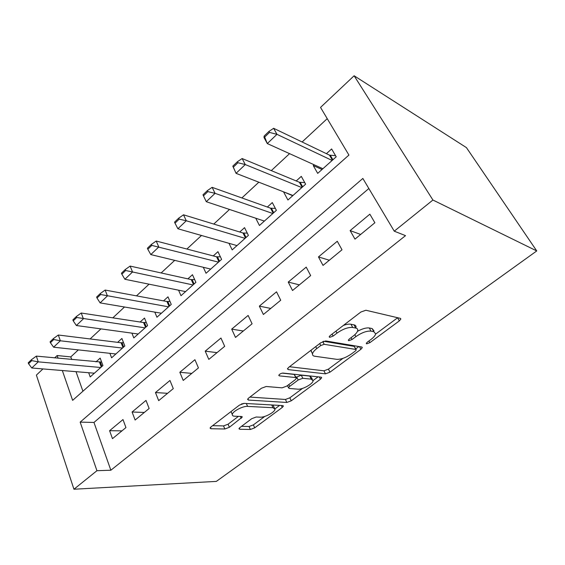 <?xml version="1.0" encoding="UTF-8"?>
<svg xmlns="http://www.w3.org/2000/svg" width="565" height="565" viewBox="0 0 565 565"><rect width="100%" height="100%" fill="white"/><g stroke="black" fill="none" stroke-linecap="round" stroke-linejoin="round"><path stroke-width="0.85" d="M366.657 343.845L369.856 342.673L399.321 320.885L400.875 319.048L400.366 318.363L365.866 310.241L360.851 312.035L330.144 335.575L329.169 336.789L329.656 337.347L333.103 336.104L336.994 333.131C342.934 328.985 348.174 327.1 352.701 327.467L355.738 328.074C357.264 328.406 357.928 329.218 357.723 330.504C357.355 332.171 355.816 334.042 353.118 336.111L349.29 339L348.308 340.194L348.746 340.702L352.066 339.494L355.886 336.627C361.699 332.63 366.734 330.793 371.007 331.125L373.853 331.697L375.647 333.908C375.273 335.532 373.726 337.369 371.007 339.424L367.25 342.206L366.261 343.386L366.657 343.845M239.941 427.514L238.939 428.708L239.772 429.273L250.38 429.478L254.723 427.832L282.26 407.457L283.369 406.157L282.641 405.578L244.129 403.382L239.391 405.147L211.02 426.893L210.053 428.101L210.999 428.729L224.849 428.99L229.39 427.281L242.265 417.083L241.41 416.469L234.68 416.214C232.978 416.123 232.187 415.55 232.3 414.484C232.427 411.44 242.844 405.924 247.604 406.383L273.008 407.725L275.021 409.286C274.837 412.182 264.844 417.535 260.317 417.182L256.171 417.019L251.7 418.707L239.941 427.514M368.853 188.519L93.967 422.45L110.853 470.221L96.94 470.702L73.937 489.234L216.331 481.394L536.75 250.931L466.422 147.606L354.121 75.767L320.532 107.414L348.923 155.071L72.638 400.359L62.334 370.534M110.853 470.221L405.515 235.64L394.257 231.177L432.924 200.031L536.75 250.931M325.468 373.853L329.967 372.18L360.887 349.311L362.278 347.666L361.699 347.009L325.737 340.942L320.807 342.729L288.708 367.335L287.472 368.874L288.263 369.616L325.468 373.853L323.936 370.81L328.427 369.15L342.955 358.358M320.426 379.235L291.265 400.804L286.843 402.464L248.459 400.069L247.583 399.384L248.678 398.021L261.404 388.261L266.2 386.495L282.105 387.837L286.745 386.121L295.262 379.701L296.47 378.232L295.735 377.554L279.336 375.873L278.771 375.358C279.576 374.037 280.989 373.281 282.994 373.07L321.005 377.152L321.662 377.773L320.426 379.235L319.296 376.968M88.684 372.716L90.202 376.94L102.936 365.548L100.175 358.111L95.993 361.897M109.9 353.323L111.595 357.807L124.823 345.964L121.906 338.47L117.626 342.341M131.92 333.138L133.813 337.919L147.578 325.602L144.499 318.06L140.12 322.015M154.803 312.113L156.929 317.233L171.251 304.422L167.996 296.823L163.518 300.87M178.575 290.184L180.991 295.707L195.9 282.359L192.46 274.717L187.877 278.863M203.294 267.28L206.048 273.276L221.6 259.37L217.956 251.679L213.259 255.924M229.002 243.317L232.18 249.899L248.395 235.386L244.546 227.653L239.73 232.003M255.733 218.203L259.448 225.499L276.384 210.342L272.295 202.574L267.358 207.037M283.997 192.001L292.727 195.723M283.743 192.227L287.924 200.017L305.623 184.176L301.293 176.365L296.222 180.948M354.968 239.129L374.877 222.751L369.849 214.177L350.131 230.591L354.968 239.129M323.025 265.416L342.009 249.794L337.284 241.269L318.469 256.927L323.025 265.416M292.529 290.509L310.658 275.593L306.209 267.125L288.235 282.076L292.529 290.509M263.382 314.493L280.713 300.234L276.525 291.822L259.342 306.124L263.382 314.493M235.499 337.432L252.082 323.787L248.134 315.44L231.692 329.127L235.499 337.432M208.81 359.397L224.686 346.331L220.957 338.047L205.208 351.155L208.81 359.397M183.222 380.45L198.442 367.921L194.925 359.707L179.825 372.271L183.222 380.45M158.68 400.642L173.286 388.628L169.959 380.478L155.467 392.541L158.68 400.642M135.12 420.028L149.139 408.488L146.003 400.416L132.083 411.998L135.12 420.028M122.986 419.562L109.603 430.692L112.477 438.659L125.953 427.571L122.986 419.562M327.227 118.65L302.113 141.984M289.562 153.645L271.292 170.623M258.827 182.205L241.877 197.948M229.503 209.453L213.775 224.065M201.486 235.478L186.888 249.038M174.698 260.366L161.152 272.952M149.061 284.188L136.49 295.869M124.498 307.007L112.831 317.848M100.944 328.887L90.125 338.944M78.344 349.89L70.794 356.903L71.734 359.545M76.014 371.671L82.928 391.227M314.126 164.768L313.264 165.552L317.692 173.377L336.217 156.802L331.62 148.962L326.415 153.666M73.937 489.234L36.393 375.096L42.947 368.924M54.657 357.892L57.157 355.54L58.082 358.224M70.794 356.903L57.157 355.54M394.257 231.177L362.85 178.448L80.159 422.126L96.94 470.702M432.924 200.031L354.121 75.767M93.967 422.45L80.159 422.126M313.264 165.552L322.022 169.5M350.131 230.591L360.654 234.454M318.469 256.927L329.317 260.232M288.235 282.076L299.372 284.873M259.342 306.124L270.727 308.441M231.692 329.127L243.303 331.012M205.208 351.155L217.009 352.645M179.825 372.271L191.789 373.394M155.467 392.541L167.579 393.318M132.083 411.998L144.315 412.464M109.603 430.692L121.941 430.869M373.952 330.815L372.151 328.576L373.853 331.697M357.468 331.33C362.334 328.696 366.282 327.58 369.305 327.99L372.151 328.576M356.014 327.312C356.211 326.019 355.547 325.2 354.015 324.861L355.738 328.074M343.351 325.447C346.529 324.296 349.071 323.886 350.978 324.239L354.015 324.861M375.598 334.113L397.668 317.728M289.499 366.734L323.936 370.81M355.717 348.88L358.881 346.529M355.307 351.063L356.268 349.919L355.858 349.46L324.176 344.311L320.751 345.547L316.746 348.605C314.239 350.561 312.833 352.306 312.516 353.845C312.332 355.18 313.102 355.985 314.825 356.254L336.768 359.333C341.048 359.488 345.935 357.687 351.437 353.93L355.307 351.063M356.056 349.516L354.227 346.38L355.858 349.46M323.597 341.253L354.227 346.38M310.99 350.258L311.929 352.673M318.074 376.841L313.116 380.527M302.487 388.416L289.845 397.809L291.265 400.804M249.899 397.089L285.431 399.462L289.845 397.809M296.201 377.681L294.217 374.418L282.175 373.126M297.819 389.165C302.282 389.758 312.848 384.002 313.088 380.831L311.273 379.143L302.805 378.282L298.179 379.991L289.683 386.375L288.51 387.795L289.252 388.445L297.819 389.165M312.41 379.454L311.59 377.787L309.761 376.085L311.273 379.143M296.046 377.356L301.286 375.181L309.761 376.085M274.47 408.092L272.987 405.027M244.052 403.382L241.354 404.024M230.916 411.638L231.488 412.62M212.617 425.664L223.528 425.918L228.062 424.216L238.43 416.356M241.509 426.335L249.066 426.511L253.403 424.873L264.808 416.398M275.021 408.82L279.611 405.409M335.582 155.714L329.48 155.142L273.63 128.297L276.97 134.343L267.294 143.567L322.883 168.73M264.674 137.069L267.294 143.567L264.017 137.528L264.13 136.059L264.674 137.069L269.512 132.422L268.961 131.412L264.13 136.059M332.121 160.467L276.97 134.343L269.512 132.422M268.961 131.412L273.63 128.297M304.761 182.622L299.372 182.255L242.131 158.539L245.267 164.556L236.05 173.335L292.981 195.497M233.324 167.162L236.05 173.335L232.808 166.159L233.324 167.162L237.929 162.741L237.413 161.738L232.808 166.159M301.809 187.594L245.267 164.556L237.929 162.741M237.413 161.738L242.131 158.539M275.36 208.4L270.579 208.181L212.129 187.34L215.067 193.336L206.289 201.705L264.371 221.092M203.464 195.829L206.289 201.705L202.983 194.826L203.464 195.829L207.856 191.613L207.369 190.61L202.983 194.826M272.824 213.528L215.067 193.336L207.856 191.613M207.369 190.61L212.129 187.34M247.265 233.112L243.014 233.006L183.526 214.806L186.281 220.774L177.897 228.754L236.989 245.598M178.724 218.139L174.543 222.165L174.995 223.161L179.183 219.142L178.724 218.139L183.526 214.806M245.083 238.352L186.281 220.774L179.183 219.142M177.897 228.754L174.995 223.161M220.385 256.814L216.6 256.793L156.208 241.029L158.8 246.962L150.799 254.582L210.745 269.081M151.385 244.419L147.394 248.254L147.818 249.25L151.816 245.408L151.385 244.419L156.208 241.029M218.5 262.139L151.816 245.408M150.799 254.582L147.818 249.25M194.65 279.569L191.26 279.611L130.112 266.087L132.542 271.984L124.886 279.272L185.574 291.604M125.268 269.526L121.447 273.192L121.849 274.18L125.67 270.508L125.268 269.526L130.112 266.087M193.018 284.944L125.67 270.508M124.886 279.272L121.849 274.18M169.966 301.428L166.943 301.505L105.139 290.064L107.428 295.912L100.104 302.889L161.406 313.229M100.288 293.539L96.629 297.049L97.003 298.023L100.662 294.513L100.288 293.539L105.139 290.064M168.554 306.83L100.662 294.513M100.104 302.889L97.003 298.023M146.279 322.431L143.581 322.544L81.233 313.017L83.38 318.829L76.367 325.511L138.192 334M76.367 316.52L72.871 319.889L73.224 320.856L76.727 317.495L76.367 316.52L81.233 313.017M145.064 327.855L76.727 317.495M76.367 325.511L73.224 320.856M123.53 342.644L121.122 342.771L58.315 335.017L60.342 340.787L53.611 347.2L115.874 353.973M53.449 338.548L50.094 341.776L50.426 342.736L53.788 339.516L53.449 338.548L58.315 335.017M122.478 348.061L60.342 340.787L53.788 339.516M53.611 347.2L50.426 342.736M101.658 362.094L36.337 356.12L38.236 361.847L31.781 367.999L94.397 373.197M31.471 359.679L28.25 362.772L28.561 363.726L31.788 360.632L31.471 359.679L36.337 356.12M100.754 367.504L38.236 361.847L31.788 360.632M31.781 367.999L28.561 363.726M368.931 340.963L369.856 342.673M332.065 334.099L333.103 336.104M351.091 337.644L352.066 339.494M369.305 327.99L371.007 331.125M354.848 334.678L355.886 336.627M350.978 324.239L352.701 327.467M335.942 331.125L336.994 333.131M397.576 317.791L399.321 320.885M287.67 368.394L288.263 369.616M359.46 346.628L360.887 349.311M328.427 369.15L329.967 372.18M322.777 341.571L324.176 344.311M319.734 343.555L320.751 345.547M315.743 346.613L316.746 348.605M285.431 399.462L286.843 402.464M247.88 398.791L248.459 400.069M294.217 374.418L295.735 377.554M278.919 375.005L279.336 375.873M301.286 375.181L302.805 378.282M296.674 376.883L298.179 379.991M288.814 384.56L289.683 386.375M271.73 404.957L273.008 407.725M246.319 403.509L247.604 406.383M240.393 416.426L241.234 418.34M228.062 424.216L229.39 427.281M223.528 425.918L224.849 428.99M210.441 427.408L210.999 428.729M281.349 405.508L282.26 407.457M253.403 424.873L254.723 427.832M249.066 426.511L250.38 429.478M239.27 428.115L239.772 429.273M329.48 155.142L332.425 160.192M330.327 155.347L332.905 159.768M299.372 182.255L302.148 187.29M300.234 182.424L302.663 186.831M270.579 208.181L273.199 213.196M271.447 208.33L273.743 212.708M243.014 233.006L245.485 237.992M243.889 233.126L246.058 237.484M216.6 256.793L218.93 261.75M217.483 256.884L219.531 261.221M191.26 279.611L193.47 284.534M192.156 279.675L194.092 283.983M166.943 301.505L169.034 306.407M167.84 301.555L169.67 305.835M143.581 322.544L145.558 327.41M144.485 322.573L146.215 326.824M121.122 342.771L122.993 347.602M122.026 342.778L123.664 347.002M99.511 362.236L101.283 367.031M100.422 362.221L101.968 366.417M400.507 318.406L400.875 319.048M361.967 347.079L362.278 347.666M310.905 350.625L312.516 353.845M287.451 385.584L288.51 387.795M321.407 377.258L321.662 377.773M231.021 411.553L232.3 414.484M242.06 416.631L242.265 417.083M283.157 405.705L283.369 406.157"/></g></svg>

